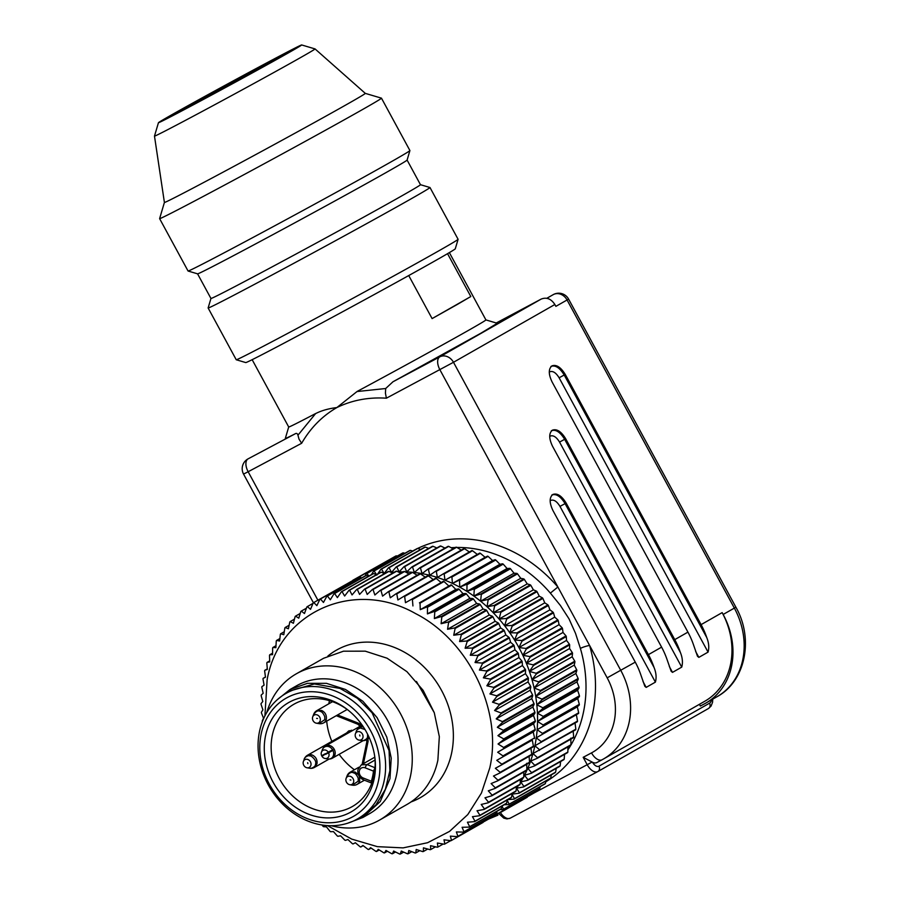 <?xml version="1.0" encoding="UTF-8"?>
<svg xmlns="http://www.w3.org/2000/svg" width="899" height="899" viewBox="0 0 899 899"><rect width="100%" height="100%" fill="white"/><g stroke="black" fill="none" stroke-linecap="round" stroke-linejoin="round"><path stroke-width="1.35" d="M326.236 754.025L328.596 752.8A4.461 3.753 -119.7 0 0 328.259 752.182L332.596 749.777A6.585 5.54 -119.7 0 1 332.922 750.395A6.585 5.54 60.3 0 1 331.012 758.475A6.585 5.54 60.3 0 1 327.832 758.958A7.012 7.012 0 0 0 332.473 758.138A7.012 5.9 60.3 0 0 334.203 749.272A7.012 5.9 60.3 0 0 325.652 745.878A7.012 5.9 60.3 0 0 325.528 745.956A7.012 7.012 0 0 0 322.449 749.53A6.585 5.54 60.3 0 1 324.73 746.9A6.585 5.54 60.3 0 1 332.596 749.777L332.799 749.654A6.686 5.63 60.3 0 1 332.978 749.968A6.686 5.63 60.3 0 1 333.136 750.272L328.596 752.8A4.461 3.753 60.3 0 1 325.09 758.498A4.461 3.753 60.3 0 1 321.988 756.317A4.461 3.753 -119.7 0 1 321.651 755.699A4.461 3.753 60.3 0 1 321.46 752.115A4.461 3.753 60.3 0 1 324.584 749.957A4.461 3.753 60.3 0 1 328.259 752.182L321.988 756.317M321.651 755.699L325.359 753.699L325.696 754.317M368.837 736.775L366.455 739.753A7.012 7.012 0 0 1 361.668 740.551L363.331 740.619C366.185 739.54 367.579 738.18 367.545 736.551L367.601 734.213M365.016 729.527L360.387 727.988C357.532 729.067 356.139 730.415 356.173 732.044M359.948 731.853A4.461 3.753 60.3 0 1 363.05 736.416A4.461 3.753 60.3 0 1 360.117 740.135A4.461 3.753 60.3 0 1 359.083 740.113A4.461 3.753 60.3 0 1 358.274 739.888A4.461 3.753 60.3 0 1 355.442 733.73A4.461 3.753 60.3 0 1 358.117 731.595A4.461 3.753 60.3 0 1 359.948 731.853M359.903 735.966L359.679 735L359.903 735.966M351.318 730.269L307.492 755.25A7.012 5.9 60.3 0 1 312.279 755.025C315.875 756.846 317.459 759.756 317.01 763.734L314.436 767.431A7.012 7.012 0 0 1 309.649 768.229L311.312 768.285C314.156 767.218 315.56 765.858 315.527 764.229C316.437 761.711 314.953 758.981 311.076 756.048L308.357 755.666C305.514 756.744 304.109 758.093 304.154 759.722M307.93 759.52A4.461 3.753 60.3 0 1 311.032 764.094A4.461 3.753 60.3 0 1 308.087 767.813A4.461 3.753 60.3 0 1 307.065 767.791A4.461 3.753 60.3 0 1 306.256 767.566A4.461 3.753 60.3 0 1 303.424 761.408A4.461 3.753 60.3 0 1 306.087 759.273A4.461 3.753 60.3 0 1 307.93 759.52M307.885 763.644L307.649 762.678L307.885 763.644M318.909 723.616L324.831 719.627L324.775 716.694C323.348 713.39 321.887 711.637 320.381 711.446C317.909 710.064 315.605 711.289 313.459 715.121M312.549 717.413A4.461 3.753 60.3 0 1 312.728 716.806A4.461 3.753 60.3 0 1 316.628 714.739A4.461 3.753 60.3 0 1 320.213 718.481A4.461 3.753 60.3 0 1 320.246 720.47A4.461 3.753 60.3 0 1 316.369 723.189A4.461 3.753 60.3 0 1 312.594 719.414A4.461 3.753 60.3 0 1 312.549 717.413M317.504 718.503L316.639 718.38L317.504 718.503M352.307 785.142L358.24 781.152L358.184 778.219C356.757 774.916 355.296 773.162 353.79 772.971C351.318 771.589 349.003 772.814 346.868 776.646M345.958 778.939A4.461 3.753 60.3 0 1 346.137 778.332A4.461 3.753 60.3 0 1 350.037 776.264A4.461 3.753 60.3 0 1 353.61 780.006A4.461 3.753 60.3 0 1 353.655 781.995A4.461 3.753 60.3 0 1 349.778 784.715A4.461 3.753 60.3 0 1 345.991 780.939A4.461 3.753 60.3 0 1 345.958 778.939M350.913 780.029L350.048 779.905L350.913 780.029M328.776 703.816L329.472 700.669M361.342 725.538L359.072 723.459L337.575 714.952M367.916 738.922L368.129 741.169L363.443 763.644M374.748 756.621A58.907 49.569 60.3 0 1 375.029 767.724A58.907 49.569 -119.7 0 1 371.871 782.883A58.907 49.569 60.3 0 1 352.318 806.56A58.907 49.569 60.3 0 1 312.077 808.448A58.907 49.569 60.3 0 1 272.071 757.778A58.907 49.569 60.3 0 1 293.984 704.198A58.907 49.569 60.3 0 1 334.226 702.31A58.907 49.569 60.3 0 1 348.385 710.356M354.408 769.769A58.907 49.569 60.3 0 1 339.159 754.328M331.866 741.349A58.907 49.569 60.3 0 1 326.697 721.144M359.072 723.459L357.757 724.212L336.26 715.694M357.757 724.212A21.037 17.699 60.3 0 1 360.016 726.291M366.601 739.675A21.037 17.699 60.3 0 1 366.814 741.922L368.129 741.169M362.128 764.397L366.814 741.922M308.02 813.966A62.952 52.974 -119.7 0 0 374.883 757.587A62.952 52.974 -119.7 0 0 347.621 709.749A62.952 52.974 -119.7 0 0 331.697 700.535A62.952 52.974 -119.7 0 0 265.542 735.73A62.952 52.974 -119.7 0 0 308.02 813.966M346.609 732.943L348.621 730.999L352.779 730.415M371.186 782.714L371.871 782.883L371.186 782.714L371.366 781.231A58.907 49.569 -119.7 0 0 373.478 771.117L375.029 767.724L367.084 764.577L361.331 764.847L374.804 757.172M307.065 818.528A68.021 57.244 60.3 0 1 261.171 734A68.021 57.244 60.3 0 1 332.641 695.972A68.021 57.244 60.3 0 1 378.546 780.501A68.021 57.244 60.3 0 1 307.065 818.528M347.935 732.202A7.709 6.495 60.3 0 1 349.295 730.673M308.256 821.192A72.223 60.784 60.3 0 1 259.204 759.071A72.223 60.784 60.3 0 1 286.073 693.376A72.223 60.784 60.3 0 1 335.417 691.061A72.223 60.784 60.3 0 1 384.457 753.182A72.223 60.784 60.3 0 1 357.6 818.877A72.223 60.784 60.3 0 1 308.256 821.192M350.273 730.865L351.857 730.28M277.106 699.86L289.984 689.533L307.368 683.341L326.438 683.33L345.497 689.477L362.881 701.254L377.074 717.627L386.806 737.158L391.234 758.115L389.964 778.669L380.288 801.503L362.893 817.472L347.441 823.293M286.073 693.376L290.68 690.747L314.369 683.97L340.024 688.432L357.353 698.276L372.085 712.772L389.065 750.564L389.896 770.668L385.368 789.322L375.872 804.965L362.207 816.258L357.6 818.877M289.984 689.533L296.569 685.78A73.628 61.964 60.3 0 1 369.467 697.512A73.628 61.964 60.3 0 1 396.549 774.916A73.628 61.964 60.3 0 1 369.478 813.719L362.893 817.472M266.756 712.547A84.146 70.819 60.3 0 1 296.299 673.823A84.146 70.819 60.3 0 1 379.614 687.229A84.146 70.819 60.3 0 1 410.562 775.702A84.146 70.819 60.3 0 1 379.625 820.045A84.146 70.819 60.3 0 1 331.248 825.72M296.299 673.823L323.618 658.259L343.485 651.191L365.275 651.168L387.064 658.203L406.932 671.665L423.148 690.376L434.273 712.682L439.33 736.641L437.88 760.138A84.146 70.819 60.3 0 1 406.944 804.481L379.625 820.045M327.427 825.597L351.723 839.104L377.4 846.656L403.134 847.881L427.587 842.723L449.511 831.418L467.772 814.584L481.426 793.064L489.764 767.971C502.878 711.255 468.941 640.65 415.552 613.579C353.959 578.484 279.184 611.814 267.127 679.756L264.913 715.907M405.471 602.712L443.398 581.26L405.471 602.712L404.651 596.43A137.446 115.656 60.3 0 0 404.033 596.206L397.897 599.981L396.796 593.868A137.446 115.656 60.3 0 0 396.178 593.688L390.256 597.79L388.885 591.857A137.446 115.656 60.3 0 0 388.267 591.722L382.569 596.127L380.951 590.407A137.446 115.656 60.3 0 0 380.322 590.306L374.861 595.003L373.018 589.508A137.446 115.656 60.3 0 0 372.388 589.463L367.197 594.441L365.118 589.182A137.446 115.656 60.3 0 0 364.5 589.171L359.578 594.419L357.296 589.418A137.446 115.656 60.3 0 0 356.689 589.463L352.048 594.936L349.587 590.216A137.446 115.656 60.3 0 0 348.992 590.306L344.643 596.015L342.013 591.587A137.446 115.656 60.3 0 0 341.429 591.722L337.383 597.633L334.619 593.509A137.446 115.656 60.3 0 0 334.046 593.688L330.315 599.779L327.416 595.981A137.446 115.656 60.3 0 0 326.865 596.194L323.46 602.465L320.46 598.992A137.446 115.656 60.3 0 0 319.932 599.251L316.853 605.656L313.773 602.532A137.446 115.656 60.3 0 0 313.257 602.824L310.515 609.353L307.368 606.578A137.446 115.656 60.3 0 0 306.885 606.915L304.469 613.534L301.289 611.106A137.446 115.656 60.3 0 0 300.828 611.489L298.76 618.186L295.557 616.118A137.446 115.656 60.3 0 0 295.13 616.534L293.4 623.277L290.197 621.58A137.446 115.656 60.3 0 0 289.793 622.029L288.399 628.806L285.23 627.48A137.446 115.656 60.3 0 0 284.859 627.952L283.803 634.728L280.69 633.773A137.446 115.656 60.3 0 0 280.353 634.278L279.623 641.032L276.577 640.436A137.446 115.656 60.3 0 0 276.274 640.976L275.869 647.673L272.914 647.46A137.446 115.656 60.3 0 0 272.644 648.022L272.566 654.652L269.722 654.798A137.446 115.656 60.3 0 0 269.498 655.382L269.722 661.911L267.014 662.417A137.446 115.656 60.3 0 0 266.823 663.024L267.351 669.44L264.8 670.294A137.446 115.656 60.3 0 0 264.643 670.912L265.475 677.194L263.092 678.385L265.452 677.037M262.373 721.639L262.362 721.594A137.446 115.656 60.3 0 1 262.272 720.919L263.519 718.189L261.44 712.929A137.446 115.656 60.3 0 1 261.395 712.255L262.901 709.805L261.047 704.31A137.446 115.656 60.3 0 1 261.036 703.636L262.789 701.49L261.171 695.759A137.446 115.656 60.3 0 1 261.204 695.096L263.182 693.253L261.823 687.319A137.446 115.656 60.3 0 1 261.89 686.667L264.081 685.139L262.98 679.026A137.446 115.656 60.3 0 1 263.092 678.385M322.067 825.001L322.977 826.26A137.446 115.656 60.3 0 0 323.516 826.675L326.472 826.889L330.023 831.339A137.446 115.656 60.3 0 0 330.585 831.721L333.428 831.575L337.294 835.958A137.446 115.656 60.3 0 0 337.878 836.295L340.586 835.8L344.767 840.082A137.446 115.656 60.3 0 0 345.351 840.385L347.902 839.531L352.386 843.7A137.446 115.656 60.3 0 0 352.992 843.959L355.375 842.768L360.139 846.791A137.446 115.656 60.3 0 0 360.757 847.015L363.151 845.656M501.811 764.195L533.41 746.192L532.309 740.079L496.765 760.34L501.811 764.195A137.446 115.656 60.3 0 1 501.698 764.847L495.371 768.285L500.147 772.308A137.446 115.656 60.3 0 1 499.99 772.938L493.484 776.039L497.967 780.208A137.446 115.656 60.3 0 1 497.776 780.815L491.124 783.557L495.304 787.85A137.446 115.656 60.3 0 1 495.068 788.434L488.281 790.828L492.146 795.21A137.446 115.656 60.3 0 1 491.877 795.772L484.977 797.795L488.517 802.245A137.446 115.656 60.3 0 1 488.213 802.785L481.223 804.448L484.449 808.943A137.446 115.656 60.3 0 1 484.1 809.46L477.032 810.752L479.931 815.269A137.446 115.656 60.3 0 1 479.56 815.753L472.436 816.674L474.998 821.192A137.446 115.656 60.3 0 1 474.593 821.641L467.446 822.203L469.671 826.698A137.446 115.656 60.3 0 1 469.233 827.102L462.086 827.294L463.963 831.744A137.446 115.656 60.3 0 1 463.502 832.114L456.366 831.946L457.917 836.317A137.446 115.656 60.3 0 1 457.422 836.654L450.332 836.126L451.534 840.396A137.446 115.656 60.3 0 1 451.028 840.7L443.994 839.823L444.859 843.97A137.446 115.656 60.3 0 1 444.331 844.228L437.386 843.015L437.925 847.027A137.446 115.656 60.3 0 1 437.375 847.24L430.531 845.689L430.745 849.544A137.446 115.656 60.3 0 1 430.172 849.712L423.451 847.847L423.362 851.51A137.446 115.656 60.3 0 1 422.777 851.634L416.203 849.465L415.81 852.915A137.446 115.656 60.3 0 1 415.203 853.005L408.798 850.533L408.101 853.769A137.446 115.656 60.3 0 1 407.494 853.814L401.269 851.061L400.291 854.05A137.446 115.656 60.3 0 1 399.673 854.05L393.65 851.038L392.402 853.769A137.446 115.656 60.3 0 1 391.784 853.724L385.974 850.465L384.469 852.915A137.446 115.656 60.3 0 1 383.851 852.825L378.277 849.353L376.524 851.499A137.446 115.656 60.3 0 1 375.906 851.364L370.59 847.69L368.612 849.533A137.446 115.656 60.3 0 1 367.994 849.353L362.949 845.487L360.757 847.015M496.765 760.34L532.309 740.079M502.979 755.902L534.568 737.899L533.208 731.966L497.664 752.227L502.979 755.902A137.446 115.656 60.3 0 1 502.901 756.565M497.664 752.227L535.186 730.123L533.208 731.966M503.62 747.462L535.22 729.46L533.601 723.729L498.046 743.99L503.62 747.462A137.446 115.656 60.3 0 1 503.586 748.137M498.046 743.99L503.755 739.585L535.355 721.582L533.601 723.729M503.743 738.922L535.343 720.908L533.489 715.413L497.934 735.663L503.743 738.922A137.446 115.656 60.3 0 1 503.755 739.585M497.934 735.663L503.395 730.966L534.995 712.963L533.489 715.413M503.35 730.291L534.95 712.289L532.871 707.03L497.327 727.28L503.35 730.291A137.446 115.656 60.3 0 1 503.395 730.966M497.327 727.28L502.53 722.313L534.118 704.299L532.871 707.03M502.44 721.627L534.028 703.625L531.759 698.624L496.214 718.885L502.44 721.627A137.446 115.656 60.3 0 1 502.53 722.313M496.214 718.885L501.136 713.649L532.736 695.635L531.759 698.624M501.001 712.963L532.601 694.961L530.14 690.241L494.596 710.502L501.001 712.963A137.446 115.656 60.3 0 1 501.136 713.649M494.596 710.502L499.237 705.018L530.837 687.005L530.14 690.241M499.069 704.344L530.668 686.342L528.05 681.914L492.495 702.164L499.069 704.344A137.446 115.656 60.3 0 1 499.237 705.018M492.495 702.164L496.844 696.455L528.443 678.453L528.05 681.914M496.641 695.792L528.23 677.79L525.466 673.666L489.921 693.927L496.641 695.792A137.446 115.656 60.3 0 1 496.844 696.455M489.921 693.927L493.956 688.005L525.555 670.002L525.466 673.666M493.708 687.353L525.308 669.35L522.42 665.541L486.865 685.802L493.708 687.353A137.446 115.656 60.3 0 1 493.956 688.005M486.865 685.802L490.596 679.7L522.195 661.698L522.42 665.541M490.315 679.06L521.914 661.046L518.914 657.585L483.359 677.835L490.315 679.06A137.446 115.656 60.3 0 1 490.596 679.7M483.359 677.835L486.764 671.575L518.363 653.573L518.914 657.585M486.449 670.946L518.049 652.944L514.97 649.808L479.414 670.07L486.449 670.946A137.446 115.656 60.3 0 1 486.764 671.575M479.414 670.07L482.493 663.664L514.093 645.651L514.97 649.808M482.145 663.057L513.734 645.044L510.598 642.268L475.043 662.529L482.145 663.057A137.446 115.656 60.3 0 1 482.493 663.664M475.043 662.529L477.796 656L509.385 637.987L510.598 642.268M477.403 655.405L509.003 637.402L505.822 634.975L470.278 655.236L477.403 655.405A137.446 115.656 60.3 0 1 477.796 656M470.278 655.236L472.683 648.617L504.283 630.604L505.822 634.975M472.267 648.044L503.856 630.042L500.664 627.985L465.109 648.235L472.267 648.044A137.446 115.656 60.3 0 1 472.683 648.617M465.109 648.235L467.177 641.549L498.776 623.535L500.664 627.985M466.738 641.009L498.338 622.996L495.135 621.299L459.591 641.56L466.738 641.009A137.446 115.656 60.3 0 1 467.177 641.549M459.591 641.56L461.322 634.818L492.922 616.804L495.135 621.299M460.85 634.301L492.45 616.298L489.281 614.972L453.725 635.233L460.85 634.301A137.446 115.656 60.3 0 1 461.322 634.818M453.725 635.233L455.119 628.457L486.719 610.455L489.281 614.972M454.624 627.974L486.224 609.971L483.1 609.016L447.556 629.278L454.624 627.974A137.446 115.656 60.3 0 1 455.119 628.457M447.556 629.278L448.612 622.501L480.212 604.499L483.1 609.016M448.095 622.052L479.684 604.049L476.639 603.454L441.094 623.715L448.095 622.052A137.446 115.656 60.3 0 1 448.612 622.501M441.094 623.715L441.814 616.972L473.413 598.959L476.639 603.454M441.274 616.557L472.874 598.543L469.919 598.329L434.374 618.579L441.274 616.557A137.446 115.656 60.3 0 1 441.814 616.972M434.374 618.579L434.768 611.882L466.367 593.879L469.919 598.329M434.206 611.5L465.806 593.497L462.963 593.643L427.418 613.893L434.206 611.5A137.446 115.656 60.3 0 1 434.768 611.882M427.418 613.893L427.497 607.263L459.097 589.261L462.963 593.643M426.924 606.926L458.512 588.924L455.804 589.418L420.26 609.679L426.924 606.926A137.446 115.656 60.3 0 1 427.497 607.263M420.26 609.679L420.035 603.139L451.635 585.137L455.804 589.418M419.44 602.847L451.04 584.833L419.44 602.847A137.446 115.656 60.3 0 1 420.035 603.139M412.933 605.937L412.405 599.521L444.005 581.518L448.489 585.687M411.798 599.262A137.446 115.656 60.3 0 1 412.405 599.521M368.612 849.533L371.152 848.083M376.524 851.499L379.243 849.96M384.469 852.915L387.379 851.263M392.402 853.769L395.526 851.982M400.291 854.05L403.662 852.128M408.101 853.769L411.753 851.679M415.81 852.915L419.777 850.656M423.362 851.51L427.71 849.038M430.745 849.544L435.509 846.824M437.925 847.027L443.173 844.037M444.859 843.97L450.691 840.655M451.028 840.7L482.617 822.686A137.446 115.656 60.3 0 0 483.134 822.394L483.347 821.877M451.534 840.396L483.134 822.394M457.422 836.654L489.022 818.641A137.446 115.656 60.3 0 0 489.506 818.304L489.977 817.022M457.917 836.317L489.506 818.304M463.502 832.114L495.102 814.112A137.446 115.656 60.3 0 0 495.563 813.73L496.181 811.752M463.963 831.744L495.563 813.73M469.233 827.102L500.833 809.1A137.446 115.656 60.3 0 0 501.26 808.684L501.945 806.055M469.671 826.698L501.26 808.684M474.593 821.641L506.193 803.639A137.446 115.656 60.3 0 0 506.598 803.189L507.261 799.964M474.998 821.192L506.598 803.189M479.56 815.753L511.16 797.739A137.446 115.656 60.3 0 0 511.531 797.267L512.127 793.491M479.931 815.269L511.531 797.267M484.1 809.46L515.7 791.446A137.446 115.656 60.3 0 0 516.037 790.94L516.509 786.67M484.449 808.943L516.037 790.94M488.213 802.785L519.813 784.782A137.446 115.656 60.3 0 0 520.116 784.243L520.409 779.512M488.517 802.245L520.116 784.243M491.877 795.772L523.476 777.759A137.446 115.656 60.3 0 0 523.746 777.197L523.814 772.05M492.146 795.21L523.746 777.197M495.068 788.434L526.668 770.421A137.446 115.656 60.3 0 0 526.893 769.836L526.668 763.307M495.304 787.85L526.893 769.836M497.776 780.815L529.376 762.801A137.446 115.656 60.3 0 0 529.567 762.195L529.039 755.778M497.967 780.208L529.567 762.195M499.99 772.938L531.59 754.924A137.446 115.656 60.3 0 0 531.747 754.306L530.916 748.024M500.147 772.308L531.747 754.306M501.698 764.847L533.298 746.833A137.446 115.656 60.3 0 0 533.41 746.192M534.568 737.899A137.446 115.656 60.3 0 1 534.5 738.551M535.22 729.46A137.446 115.656 60.3 0 1 535.186 730.123M535.343 720.908A137.446 115.656 60.3 0 1 535.355 721.582M534.95 712.289A137.446 115.656 60.3 0 1 534.995 712.963M534.028 703.625A137.446 115.656 60.3 0 1 534.118 704.299M532.601 694.961A137.446 115.656 60.3 0 1 532.736 695.635M530.668 686.342A137.446 115.656 60.3 0 1 530.837 687.005M528.23 677.79A137.446 115.656 60.3 0 1 528.443 678.453M525.308 669.35A137.446 115.656 60.3 0 1 525.555 670.002M521.914 661.046A137.446 115.656 60.3 0 1 522.195 661.698M518.049 652.944A137.446 115.656 60.3 0 1 518.363 653.573M513.734 645.044A137.446 115.656 60.3 0 1 514.093 645.651M509.003 637.402A137.446 115.656 60.3 0 1 509.385 637.987M503.856 630.042A137.446 115.656 60.3 0 1 504.283 630.604M465.806 593.497A137.446 115.656 60.3 0 1 466.367 593.879M458.512 588.924A137.446 115.656 60.3 0 1 459.097 589.261M451.04 584.833A137.446 115.656 60.3 0 1 451.635 585.137M443.398 581.26A137.446 115.656 60.3 0 1 444.005 581.518M404.651 596.43L436.251 578.428L441.016 582.451M404.033 596.206L435.633 578.203A137.446 115.656 60.3 0 1 436.251 578.428M396.796 593.868L428.396 575.866L433.453 579.731M396.178 593.688L427.778 575.686A137.446 115.656 60.3 0 1 428.396 575.866M388.885 591.857L420.485 573.854L425.8 577.529M388.267 591.722L419.867 573.719A137.446 115.656 60.3 0 1 420.485 573.854M380.951 590.407L412.54 572.393L417.147 575.259M380.322 590.306L411.922 572.303A137.446 115.656 60.3 0 1 412.54 572.393M373.018 589.508L404.606 571.494L409.011 573.955M372.388 589.463L403.988 571.449A137.446 115.656 60.3 0 1 404.606 571.494M365.118 589.182L396.717 571.168L400.864 573.236M364.5 589.171L396.099 571.168A137.446 115.656 60.3 0 1 396.717 571.168M357.296 589.418L388.896 571.404L392.728 573.09M356.689 589.463L388.289 571.449A137.446 115.656 60.3 0 1 388.896 571.404M349.587 590.216L381.187 572.213L384.637 573.54M348.992 590.306L380.58 572.303A137.446 115.656 60.3 0 1 381.187 572.213M342.013 591.587L373.613 573.584L376.614 574.562M341.429 591.722L373.029 573.708A137.446 115.656 60.3 0 1 373.613 573.584M334.619 593.509L366.219 575.506L368.68 576.18M334.046 593.688L365.646 575.675A137.446 115.656 60.3 0 1 366.219 575.506M327.416 595.981L359.016 577.978L360.881 578.394M326.865 596.194L358.465 578.192A137.446 115.656 60.3 0 1 359.016 577.978M320.46 598.992L352.06 580.99L353.217 581.181M319.932 599.251L351.531 581.248A137.446 115.656 60.3 0 1 352.06 580.99M313.773 602.532L345.699 584.564M307.368 606.578L313.043 603.341M301.289 611.106L306.413 608.196M295.557 616.118L300.21 613.466M290.197 621.58L294.445 619.164M285.23 627.48L289.13 625.255M280.69 633.773L284.264 631.727M276.577 640.436L279.881 638.56M272.914 647.46L275.982 645.707M269.722 654.798L272.577 653.168M267.014 662.417L269.689 660.889M264.8 670.294L267.306 668.867M523.757 776.657A133.243 112.117 -119.7 0 0 524.465 775.286A133.243 112.117 -119.7 0 0 527.769 768.319A133.243 112.117 -119.7 0 0 530.612 761.048A133.243 112.117 -119.7 0 0 532.983 753.531A133.243 112.117 -119.7 0 0 534.871 745.777A133.243 112.117 -119.7 0 0 536.265 737.832A133.243 112.117 -119.7 0 0 537.153 729.718A133.243 112.117 -119.7 0 0 537.546 721.481A133.243 112.117 -119.7 0 0 537.433 713.154A133.243 112.117 -119.7 0 0 536.827 704.771A133.243 112.117 -119.7 0 0 535.703 696.377A133.243 112.117 -119.7 0 0 534.096 687.993A133.243 112.117 -119.7 0 0 531.994 679.655A133.243 112.117 -119.7 0 0 529.41 671.418A133.243 112.117 -119.7 0 0 526.365 663.293A133.243 112.117 -119.7 0 0 522.858 655.326A133.243 112.117 -119.7 0 0 518.914 647.561A133.243 112.117 -119.7 0 0 514.543 640.021A133.243 112.117 -119.7 0 0 509.767 632.727A133.243 112.117 -119.7 0 0 504.609 625.726A133.243 112.117 -119.7 0 0 499.091 619.051A133.243 112.117 -119.7 0 0 493.225 612.725A133.243 112.117 -119.7 0 0 487.056 606.769A133.243 112.117 -119.7 0 0 480.594 601.206A133.243 112.117 -119.7 0 0 473.863 596.071A133.243 112.117 -119.7 0 0 466.918 591.385A133.243 112.117 -119.7 0 0 459.76 587.171A133.243 112.117 -119.7 0 0 452.433 583.429A133.243 112.117 -119.7 0 0 444.971 580.192A133.243 112.117 -119.7 0 0 437.397 577.473A133.243 112.117 -119.7 0 0 429.756 575.281A133.243 112.117 -119.7 0 0 422.058 573.618A133.243 112.117 -119.7 0 0 414.36 572.494A133.243 112.117 -119.7 0 0 406.685 571.933A133.243 112.117 -119.7 0 0 405.303 571.888M403.291 571.854A133.243 112.117 -119.7 0 0 399.077 571.899A133.243 112.117 -119.7 0 0 398.257 571.933M394.346 572.169A133.243 112.117 -119.7 0 0 391.548 572.427A133.243 112.117 -119.7 0 0 391.29 572.461M512.037 794.053A133.243 112.117 -119.7 0 0 512.823 793.087M516.307 788.558A133.243 112.117 -119.7 0 0 516.532 788.243A133.243 112.117 -119.7 0 0 518.363 785.602M520.218 782.759A133.243 112.117 -119.7 0 0 520.723 781.939A133.243 112.117 -119.7 0 0 522.993 778.028M377.681 573.955L380.929 569.213A137.446 115.656 60.3 0 1 381.513 569.078L384.143 573.506L388.48 567.797A137.446 115.656 60.3 0 1 389.087 567.707L391.548 572.427L396.189 566.954A137.446 115.656 60.3 0 1 396.796 566.909L399.077 571.899L403.999 566.662A137.446 115.656 60.3 0 1 404.617 566.673L406.685 571.933L411.888 566.954A137.446 115.656 60.3 0 1 412.506 566.999L414.36 572.494L419.822 567.797A137.446 115.656 60.3 0 1 420.44 567.887L422.058 573.618L427.767 569.213A137.446 115.656 60.3 0 1 428.385 569.348L429.756 575.281L435.678 571.18A137.446 115.656 60.3 0 1 436.296 571.359L437.397 577.473L443.533 573.697A137.446 115.656 60.3 0 1 444.151 573.922L480.358 553.29L485.123 557.313L444.971 580.192L444.151 573.922M376.883 575.124L374.119 571L410.315 550.368L412.787 551.053M371.433 574.618L373.546 571.18A137.446 115.656 60.3 0 1 374.119 571M368.882 576.068L366.916 573.472L403.123 552.84L404.988 553.256M365.118 575.978L366.365 573.686A137.446 115.656 60.3 0 1 366.916 573.472M361.364 578.113L359.96 576.484L396.167 555.852L397.324 556.054M358.791 578.068L359.431 576.742A137.446 115.656 60.3 0 1 359.96 576.484M353.981 580.754L353.262 580.024L389.806 559.425M352.442 581.046L352.756 580.316A137.446 115.656 60.3 0 1 353.262 580.024M483.673 821.697L483.831 821.72A137.446 115.656 60.3 0 0 484.359 821.461L484.325 821.315M489.595 818.079L526.724 797.559A137.446 115.656 60.3 0 0 527.241 797.256L491.034 817.888A137.446 115.656 60.3 0 1 490.517 818.191M491.034 817.888L490.674 816.629M495.214 814.022L496.922 814.146L533.129 793.514A137.446 115.656 60.3 0 0 533.613 793.176L497.405 813.809A137.446 115.656 60.3 0 1 496.922 814.146M497.405 813.809L496.596 811.516M500.058 809.538L503.002 809.606L539.209 788.974A137.446 115.656 60.3 0 0 539.67 788.603L503.462 809.235A137.446 115.656 60.3 0 1 503.002 809.606M503.462 809.235L502.08 805.976M504.294 804.717L508.733 804.594L544.94 783.962A137.446 115.656 60.3 0 0 545.367 783.546L509.16 804.189A137.446 115.656 60.3 0 1 508.733 804.594M509.16 804.189L506.946 799.694L514.093 799.132L550.3 778.5A137.446 115.656 60.3 0 0 550.705 778.051L514.498 798.683A137.446 115.656 60.3 0 1 514.093 799.132M514.498 798.683L511.936 794.165L519.06 793.244L555.256 772.612A137.446 115.656 60.3 0 0 555.627 772.129L519.431 792.761A137.446 115.656 60.3 0 1 519.06 793.244M519.431 792.761L516.532 788.243L523.6 786.951L559.807 766.319A137.446 115.656 60.3 0 0 560.144 765.802L523.937 786.434A137.446 115.656 60.3 0 1 523.6 786.951M523.937 786.434L520.723 781.939L527.713 780.276L563.92 759.644A137.446 115.656 60.3 0 0 564.224 759.104L528.016 779.736A137.446 115.656 60.3 0 1 527.713 780.276M528.016 779.736L524.465 775.286L531.376 773.264L567.584 752.632A137.446 115.656 60.3 0 0 567.853 752.058L531.646 772.702A137.446 115.656 60.3 0 1 531.376 773.264M531.646 772.702L527.769 768.319L534.568 765.926L570.775 745.293A137.446 115.656 60.3 0 0 571 744.709L534.793 765.341A137.446 115.656 60.3 0 1 534.568 765.926M534.793 765.341L530.612 761.048L537.276 758.306L573.483 737.674A137.446 115.656 60.3 0 0 573.674 737.056L537.467 757.7A137.446 115.656 60.3 0 1 537.276 758.306M537.467 757.7L532.983 753.531L575.697 729.797A137.446 115.656 60.3 0 0 575.843 729.168L539.647 749.8A137.446 115.656 60.3 0 1 539.49 750.429M539.647 749.8L534.871 745.777L577.405 721.695A137.446 115.656 60.3 0 0 577.518 721.054L541.31 741.686A137.446 115.656 60.3 0 1 541.198 742.338M541.31 741.686L536.265 737.832L578.608 713.424L536.265 737.832M537.153 729.718L579.293 704.985L577.315 706.839L537.153 729.718L542.468 733.393A137.446 115.656 60.3 0 1 542.4 734.056M537.546 721.481L543.254 717.076L579.45 696.444L577.709 698.602L537.546 721.481L543.12 724.954A137.446 115.656 60.3 0 1 543.086 725.628M537.433 713.154L542.895 708.457L579.102 687.825L577.596 690.275L537.433 713.154L543.243 716.402A137.446 115.656 60.3 0 1 543.254 717.076M536.827 704.771L542.018 699.804L578.226 679.172L576.978 681.891L536.827 704.771L542.85 707.783A137.446 115.656 60.3 0 1 542.895 708.457M535.703 696.377L540.636 691.14L576.843 670.508L575.866 673.486L535.703 696.377L541.928 699.119A137.446 115.656 60.3 0 1 542.018 699.804M534.096 687.993L538.737 682.51L574.944 661.878L574.247 665.103L534.096 687.993L540.501 690.454A137.446 115.656 60.3 0 1 540.636 691.14M531.994 679.655L536.343 673.947L572.551 653.315L572.146 656.776L531.994 679.655L538.568 681.835A137.446 115.656 60.3 0 1 538.737 682.51M529.41 671.418L533.455 665.496L569.663 644.864L569.573 648.527L529.41 671.418L536.13 673.284A137.446 115.656 60.3 0 1 536.343 673.947M526.365 663.293L530.095 657.191L566.303 636.559L566.516 640.414L526.365 663.293L533.208 664.844A137.446 115.656 60.3 0 1 533.455 665.496M522.858 655.326L526.263 649.067L562.471 628.435L563.021 632.447L522.858 655.326L529.814 656.551A137.446 115.656 60.3 0 1 530.095 657.191M518.914 647.561L521.993 641.156L558.2 620.524L559.066 624.67L518.914 647.561L525.949 648.437A137.446 115.656 60.3 0 1 526.263 649.067M514.543 640.021L517.285 633.492L553.492 612.86L554.705 617.13L514.543 640.021L521.634 640.549A137.446 115.656 60.3 0 1 521.993 641.156M509.767 632.727L512.183 626.109L548.379 605.476L549.93 609.848L509.767 632.727L516.903 632.896A137.446 115.656 60.3 0 1 517.285 633.492M504.609 625.726L506.676 619.04L542.884 598.397L544.772 602.847L504.609 625.726L511.756 625.535A137.446 115.656 60.3 0 1 512.183 626.109M499.091 619.051L500.822 612.309L537.029 591.677L539.243 596.172L499.091 619.051L506.238 618.49A137.446 115.656 60.3 0 1 506.676 619.04M493.225 612.725L494.619 605.948L530.826 585.316L533.388 589.834L493.225 612.725L500.35 611.792A137.446 115.656 60.3 0 1 500.822 612.309M487.056 606.769L488.112 599.993L524.319 579.361L527.207 583.878L487.056 606.769L494.124 605.465A137.446 115.656 60.3 0 1 494.619 605.948M480.594 601.206L481.313 594.464L517.521 573.832L520.746 578.327L480.594 601.206L487.584 599.543A137.446 115.656 60.3 0 1 488.112 599.993M473.863 596.071L474.267 589.373L510.475 568.741L514.026 573.191L473.863 596.071L480.774 594.048A137.446 115.656 60.3 0 1 481.313 594.464M466.918 591.385L466.997 584.755L503.204 564.123L507.07 568.505L466.918 591.385L473.706 588.991A137.446 115.656 60.3 0 1 474.267 589.373M459.76 587.171L459.524 580.63L495.731 559.998L499.911 564.28L459.76 587.171L466.412 584.417A137.446 115.656 60.3 0 1 466.997 584.755M452.433 583.429L451.905 577.012L488.112 556.38L492.585 560.549L452.433 583.429L458.94 580.327A137.446 115.656 60.3 0 1 459.524 580.63M444.971 580.192L451.298 576.753A137.446 115.656 60.3 0 1 451.905 577.012M443.533 573.697L479.74 553.065A137.446 115.656 60.3 0 1 480.358 553.29M436.296 571.359L472.503 550.727L477.549 554.593M435.678 571.18L471.885 550.548A137.446 115.656 60.3 0 1 472.503 550.727M428.385 569.348L464.592 548.716L469.907 552.391M427.767 569.213L463.974 548.581A137.446 115.656 60.3 0 1 464.592 548.716M420.44 567.887L456.647 547.255L461.254 550.132M419.822 567.797L456.029 547.165A137.446 115.656 60.3 0 1 456.647 547.255M412.506 566.999L448.713 546.367L453.118 548.828M411.888 566.954L448.095 546.322A137.446 115.656 60.3 0 1 448.713 546.367M404.617 566.673L440.825 546.03L444.971 548.098M403.999 566.662L440.207 546.03A137.446 115.656 60.3 0 1 440.825 546.03M396.796 566.909L433.003 546.277L436.835 547.952M396.189 566.954L432.397 546.311A137.446 115.656 60.3 0 1 433.003 546.277M389.087 567.707L425.294 547.075L428.733 548.401M388.48 567.797L424.688 547.165A137.446 115.656 60.3 0 1 425.294 547.075M381.513 569.078L417.72 548.446L420.721 549.435M380.929 569.213L417.136 548.57A137.446 115.656 60.3 0 1 417.72 548.446M373.546 571.18L409.753 550.536A137.446 115.656 60.3 0 1 410.315 550.368M366.365 573.686L402.572 553.054A137.446 115.656 60.3 0 1 403.123 552.84M359.431 576.742L395.627 556.11A137.446 115.656 60.3 0 1 396.167 555.852M484.359 821.461L490.18 818.146M534.085 791.895L533.613 793.176M540.288 786.614L539.67 788.603M546.053 780.916L545.367 783.546M551.368 774.826L550.705 778.051M556.234 768.353L555.627 772.129M560.616 761.532L560.144 765.802M564.516 754.373L564.224 759.104M567.921 746.923L567.853 752.058M570.775 738.169L571 744.709M573.146 730.64L573.674 737.056M575.023 722.886L575.843 729.168M576.416 714.941L577.518 721.054M542.468 733.393L578.675 712.761A137.446 115.656 60.3 0 1 578.608 713.424M577.315 706.839L578.675 712.761M543.12 724.954L579.327 704.322A137.446 115.656 60.3 0 1 579.293 704.985M577.709 698.602L579.327 704.322M543.243 716.402L579.45 695.77A137.446 115.656 60.3 0 1 579.45 696.444M577.596 690.275L579.45 695.77M542.85 707.783L579.046 687.151A137.446 115.656 60.3 0 1 579.102 687.825M576.978 681.891L579.046 687.151M541.928 699.119L578.136 678.487A137.446 115.656 60.3 0 1 578.226 679.172M575.866 673.486L578.136 678.487M540.501 690.454L576.709 669.822A137.446 115.656 60.3 0 1 576.843 670.508M574.247 665.103L576.709 669.822M538.568 681.835L574.776 661.203A137.446 115.656 60.3 0 1 574.944 661.878M572.146 656.776L574.776 661.203M536.13 673.284L572.337 652.652A137.446 115.656 60.3 0 1 572.551 653.315M569.573 648.527L572.337 652.652M533.208 664.844L569.415 644.212A137.446 115.656 60.3 0 1 569.663 644.864M566.516 640.414L569.415 644.212M529.814 656.551L566.022 635.919A137.446 115.656 60.3 0 1 566.303 636.559M563.021 632.447L566.022 635.919M525.949 648.437L562.156 627.805A137.446 115.656 60.3 0 1 562.471 628.435M559.066 624.67L562.156 627.805M521.634 640.549L557.841 619.905A137.446 115.656 60.3 0 1 558.2 620.524M554.705 617.13L557.841 619.905M516.903 632.896L553.11 612.264A137.446 115.656 60.3 0 1 553.492 612.86M549.93 609.848L553.11 612.264M511.756 625.535L547.963 604.903A137.446 115.656 60.3 0 1 548.379 605.476M544.772 602.847L547.963 604.903M506.238 618.49L542.445 597.857A137.446 115.656 60.3 0 1 542.884 598.397M539.243 596.172L542.445 597.857M500.35 611.792L536.557 591.16A137.446 115.656 60.3 0 1 537.029 591.677M533.388 589.834L536.557 591.16M494.124 605.465L530.331 584.833A137.446 115.656 60.3 0 1 530.826 585.316M527.207 583.878L530.331 584.833M487.584 599.543L523.791 578.911A137.446 115.656 60.3 0 1 524.319 579.361M520.746 578.327L523.791 578.911M480.774 594.048L516.981 573.416A137.446 115.656 60.3 0 1 517.521 573.832M514.026 573.191L516.981 573.416M473.706 588.991L509.913 568.359A137.446 115.656 60.3 0 1 510.475 568.741M507.07 568.505L509.913 568.359M466.412 584.417L502.62 563.785A137.446 115.656 60.3 0 1 503.204 564.123M499.911 564.28L502.62 563.785M458.94 580.327L495.147 559.695A137.446 115.656 60.3 0 1 495.731 559.998M492.585 560.549L495.147 559.695M451.298 576.753L487.505 556.121A137.446 115.656 60.3 0 1 488.112 556.38M485.123 557.313L487.505 556.121M567.887 749.89A126.231 106.217 -119.7 0 0 580.394 648.426L575.517 633.346L569.011 618.838L560.392 605.465L550.368 593.115A126.231 106.217 -119.7 0 0 456.995 547.469M580.394 648.426A7.012 1.034 163.7 0 1 589.564 645.403L557.874 587.013L550.368 593.115M357.072 391.481A112.195 1.483 151.5 0 0 470.683 329.113A112.195 1.483 151.5 0 0 485.921 319.92L497.304 323.292L480.943 333.181L392.942 381.794L385.693 388.514L385.424 393.155L386.39 398.19C368.59 397.043 352.082 400.167 336.867 407.562C322.247 416.035 310.503 427.946 301.648 443.274L299.007 439.128L297.951 435.195L315.583 413.619C321.348 410.629 328.438 408.607 336.867 407.562L356.993 391.559M601.97 759.824L596.925 762.509A11.215 6.057 62 0 1 596.846 762.554A11.215 6.057 62 0 1 592.463 762.228L583.181 757.318L591.52 752.879A58.907 49.569 -119.7 0 0 607.173 677.835L589.564 645.403A133.243 112.117 -119.7 0 1 545.828 781.804M699.422 704.322L700.343 706.03L704.513 703.816A70.122 59.008 -119.7 0 0 705.782 703.119A70.122 59.008 -119.7 0 0 723.156 614.466L722.155 612.624A70.122 59.008 -119.7 0 1 704.771 701.265L603.398 759.037A70.122 59.008 -119.7 0 0 620.782 670.396L453.489 362.286L386.39 398.19M723.156 614.466L734.348 608.095L567.067 299.985L555.874 306.357L554.863 304.514L453.489 362.286A11.215 9.44 60.3 0 0 439.802 356.858L392.942 381.794M551.806 495.034C556.2 493.484 560.628 496.338 565.078 503.609L654.045 667.451C656.191 672.744 656.641 677.632 655.393 682.127L646.179 687.387L644.841 686.308L640.875 674.958A70.122 59.008 -119.7 0 0 635.267 662.136L552.952 510.553C549.278 502.844 549.244 497.484 552.851 494.472L552.952 494.416M552.851 494.472C557.245 492.922 561.661 495.787 566.123 503.047L648.426 654.641L661.597 647.134L552.525 446.252C548.851 438.543 548.806 433.183 552.413 430.172L552.514 430.115M552.413 430.172C556.807 428.621 561.234 431.486 565.685 438.746L674.756 639.627L687.926 632.132L552.087 381.94C548.412 374.231 548.379 368.882 551.975 365.871L552.087 365.814M551.975 365.871C556.369 364.32 560.796 367.174 565.257 374.445L701.096 624.625L722.155 612.624M385.693 388.514L357.094 391.537M288.703 426.991L285.331 438.386A120.612 1.596 151.5 0 0 294.917 433.947C296.412 432.936 297.423 433.352 297.951 435.195M550.941 366.421C555.335 364.87 559.751 367.736 564.212 374.995L706.704 637.447A70.122 59.008 -119.7 0 0 701.096 624.625M706.704 637.447C708.85 642.729 709.311 647.617 708.064 652.123L698.849 657.371L697.5 656.292L693.545 644.943A70.122 59.008 -119.7 0 0 687.926 632.132M551.368 430.722C555.762 429.183 560.189 432.037 564.639 439.296L680.374 652.449A70.122 59.008 -119.7 0 0 674.756 639.627M680.374 652.449C682.521 657.731 682.97 662.63 681.734 667.125L672.508 672.373L671.171 671.306L667.204 659.956A70.122 59.008 -119.7 0 0 661.597 647.134M654.045 667.451A70.122 59.008 -119.7 0 0 648.426 654.641M554.863 304.514C551.121 298.783 546.558 296.973 541.176 299.086L496.27 322.977M408.73 275.555L432.104 318.594L457.299 304.458L470.818 296.535L447.545 253.675M252.158 359.679L288.714 427.003A112.195 1.483 -28.5 0 0 315.549 413.574M432.104 318.594L470.818 296.535M458.097 239.314L455.276 248.821A119.207 1.573 151.5 0 1 400.797 279.949A119.207 1.573 151.5 0 1 294.557 337.563A119.207 1.573 151.5 0 1 245.764 362.578L236.257 359.757A126.231 1.663 -28.5 0 0 287.916 333.282A126.231 1.663 -28.5 0 0 400.415 272.273A126.231 1.663 -28.5 0 0 458.097 239.314A126.231 1.663 -28.5 0 0 458.097 239.291L429.992 187.52A126.231 1.663 -28.5 0 0 429.969 187.509L420.474 184.7A119.207 1.573 151.5 0 1 366.612 215.524A119.207 1.573 151.5 0 1 259.755 273.476A119.207 1.573 151.5 0 1 210.95 298.479L208.13 307.964A126.231 1.663 -28.5 0 0 208.13 307.986A126.231 1.663 -28.5 0 0 259.811 281.522A126.231 1.663 -28.5 0 0 372.95 220.154A126.231 1.663 -28.5 0 0 429.992 187.52M208.13 307.986L236.235 359.746A126.231 1.663 -28.5 0 0 236.257 359.757M210.95 298.479L197.566 273.835A119.207 1.573 -28.5 0 0 246.371 248.832A119.207 1.573 -28.5 0 0 352.622 191.217A119.207 1.573 -28.5 0 0 407.101 160.078L409.91 150.571A126.231 1.663 -28.5 0 0 409.91 150.549L381.468 98.171A126.231 1.663 -28.5 0 0 381.457 98.16A126.231 1.663 -28.5 0 1 324.438 130.805A126.231 1.663 -28.5 0 1 211.299 192.161A126.231 1.663 -28.5 0 1 159.617 218.637A126.231 1.663 -28.5 0 0 159.617 218.637L188.06 271.015A126.231 1.663 -28.5 0 0 188.071 271.026A126.231 1.663 -28.5 0 0 239.741 244.539A126.231 1.663 -28.5 0 0 352.228 183.542A126.231 1.663 -28.5 0 0 409.91 150.571M381.457 98.16L365.297 93.372A114.308 1.506 151.5 0 1 365.309 93.384A114.308 1.506 151.5 0 1 313.863 122.815A114.308 1.506 151.5 0 1 211.209 178.496A114.308 1.506 151.5 0 1 164.405 202.466L159.617 218.603M301.659 44.95A81.483 1.079 151.5 0 1 265.261 65.796A81.483 1.079 151.5 0 1 191.813 105.633A81.483 1.079 151.5 0 1 158.449 122.702A81.483 1.079 151.5 0 1 195.69 101.43A81.483 1.079 151.5 0 1 268.307 62.042A81.483 1.079 151.5 0 1 301.659 44.95L315.032 48.917A91.35 1.202 151.5 0 1 315.043 48.917A91.35 1.202 151.5 0 1 273.937 72.448A91.35 1.202 151.5 0 1 191.892 116.949A91.35 1.202 151.5 0 1 154.482 136.097A91.35 1.202 151.5 0 1 154.482 136.086L164.405 202.466M363.117 740.675L332.473 758.138A7.012 5.9 60.3 0 1 332.338 758.205M362.612 725.796L359.51 727.572A7.012 5.9 60.3 0 1 363.466 727.077M316.369 723.189L319.1 723.65A7.012 7.012 0 0 0 323.741 722.83A7.012 5.9 60.3 0 0 326.326 719.133C326.764 715.154 325.191 712.244 321.595 710.424L316.796 710.648L332.54 701.669M358.386 774.68L354.993 771.949L350.205 772.174L358.881 767.229M349.778 784.715L352.509 785.175A7.012 7.012 0 0 0 357.15 784.355A7.012 5.9 60.3 0 0 359.724 780.658L359.353 776.522M375.052 760.037L367.084 764.577A2.809 1.045 -68.4 0 0 365.994 765.847A2.809 1.045 -68.4 0 0 365.241 767.858L373.478 771.117M371.366 781.231L363.129 777.961A2.809 1.045 111.6 0 0 363.14 779.523A2.809 1.045 111.6 0 0 363.41 779.815C359.195 777.702 357.364 774.32 357.914 769.668L361.331 764.847M363.129 777.961A5.608 4.72 60.3 0 1 359.342 770.994A5.608 4.72 60.3 0 1 365.241 767.858M434.284 712.738L416.473 681.487M327.888 656.045A84.854 71.403 60.3 0 1 415.821 659.799A84.854 71.403 60.3 0 1 451.658 752.868A84.854 71.403 60.3 0 1 411.023 801.93M455.445 547.502A126.231 106.217 -119.7 0 0 451.141 547.716M541.176 299.086L439.802 356.858A11.215 6.057 -118 0 0 439.892 369.725L557.874 587.013A133.243 112.117 -119.7 0 0 417.529 548.491M415.653 549.413A133.243 112.117 -119.7 0 0 414.282 550.132A133.243 112.117 -119.7 0 0 412.663 551.02M533.354 793.356L587.193 764.712L583.181 757.318M607.173 677.835L635.267 662.136M301.648 443.274L248.146 471.739L317.886 600.184M294.917 433.947L248.057 458.872A11.215 6.057 -118 0 0 248.146 471.739L243.55 474.088L313.403 602.735M495.203 815.528A11.215 6.057 62 0 0 497.844 815.224A11.215 6.057 62 0 0 497.934 815.179L488.505 819.101M597.644 771.657L510.284 818.135A11.215 6.057 -118 0 1 510.194 818.18A11.215 6.057 -118 0 1 500.406 812.55M498.743 813.505L503.8 818.124L506.957 818.922L510.194 818.18L597.891 771.522A4.203 3.54 -119.7 0 1 597.813 771.567A11.215 6.057 -118 0 1 597.734 771.612A11.215 6.057 -118 0 1 587.193 764.712L592.093 762.037M591.52 752.879A11.215 6.057 62 0 0 602.049 759.779A11.215 6.057 62 0 0 602.139 759.734A70.122 59.008 -119.7 0 0 603.398 759.037L596.846 762.554M247.854 458.984A11.215 9.44 60.3 0 1 248.057 458.872L247.854 458.984A11.215 11.215 0 0 0 243.55 474.088M592.463 762.228A7.012 3.787 62 0 0 598.936 766.206L709.525 703.187A4.203 3.54 60.3 0 1 708.479 708.502A4.203 3.54 60.3 0 1 708.401 708.547L597.959 771.477M712.738 699.152L712.559 702.299L711.042 706.12L708.479 708.502L597.891 771.522A4.203 3.54 -119.7 0 0 598.936 766.206M709.525 703.187A11.215 6.057 62 0 0 711.559 699.827M716.975 696.736A70.122 59.008 -119.7 0 0 734.348 608.095L735.876 607.173C753.969 638.773 745.664 681.307 716.975 696.736L705.782 703.119M735.876 607.173L568.584 299.064L567.067 299.985A11.215 9.44 -119.7 0 0 553.368 294.557L546.806 298.299M655.393 682.127L559.976 506.395L566.123 503.047M681.734 667.125L559.549 442.083L565.685 438.746M708.064 652.123L559.111 377.782L565.257 374.445M559.111 377.782C555.987 372.703 552.896 370.703 549.817 371.781L549.278 372.175M695.657 651.517L698.849 657.371M559.549 442.083C556.425 437.004 553.323 435.004 550.255 436.082L549.716 436.476M669.328 666.519L672.508 672.373M559.976 506.395C556.863 501.305 553.762 499.305 550.682 500.395L550.154 500.777M642.999 681.521L646.179 687.387M553.66 294.411A11.215 6.057 62 0 0 553.458 294.512A11.215 6.057 62 0 0 553.368 294.557L553.458 294.512A11.215 11.215 0 0 1 568.584 299.064M260.339 66.582C284.005 54.03 291.579 50.31 283.061 55.412L199.78 101.093C176.114 113.645 168.54 117.376 177.058 112.263L260.339 66.582M325.528 745.956L362.128 725.088M325.09 758.498L327.832 758.958M321.46 752.115L322.449 749.53M366.455 739.753L369.422 738.068M359.51 727.572A7.012 7.012 0 0 0 356.442 731.145L355.442 733.73M359.083 740.113L361.814 740.574M314.436 767.431L329.124 759.059M307.492 755.25A7.012 7.012 0 0 0 304.424 758.823L303.424 761.408M307.065 767.791L309.795 768.252M323.741 722.83L347.194 709.468M316.796 710.648A7.012 7.012 0 0 0 313.729 714.222L312.728 716.806M357.15 784.355L364.41 780.22M350.205 772.174A7.012 7.012 0 0 0 347.126 775.747L346.137 778.332M371.411 782.984L363.41 779.815M485.921 319.92L449.365 252.608M420.474 184.711L407.101 160.067M197.578 273.835L188.071 271.026M315.043 48.917L365.309 93.384M158.449 122.702L154.482 136.086M174.732 114.083L199.836 101.07C232.684 83.663 284.489 55.019 285.747 53.76L285.567 53.906"/></g></svg>
